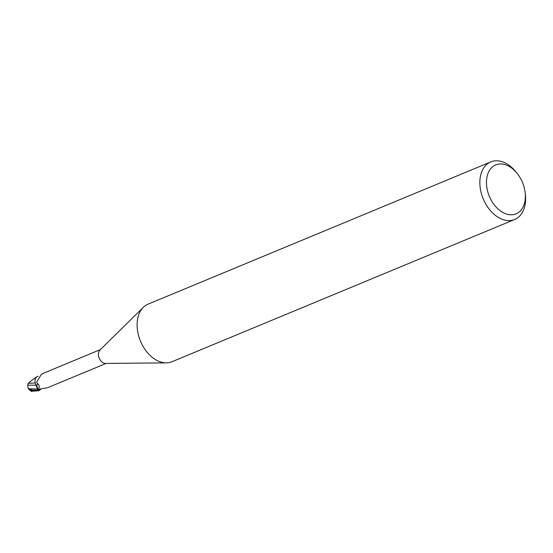 <?xml version="1.0" encoding="UTF-8"?>
<svg xmlns="http://www.w3.org/2000/svg" width="553" height="553" viewBox="0 0 553 553"><rect width="100%" height="100%" fill="white"/><g stroke="black" fill="none" stroke-linecap="round" stroke-linejoin="round"><path stroke-width="0.83" d="M525.129 192.444L525.35 194.303A31.168 21.138 -112.5 0 1 514.677 219.479L171.935 361.752A31.168 21.138 -112.5 0 1 170.683 362.201A31.168 21.138 -112.5 0 1 166.342 362.872A31.168 21.138 -112.5 0 1 140.462 341.07A31.168 21.138 -112.5 0 1 143.296 307.344A31.168 21.138 -112.5 0 1 148.031 304.171L490.781 161.905A31.168 21.138 -112.5 0 1 492.025 161.448A31.168 21.138 -112.5 0 1 516.143 172.121L517.304 173.587A26.496 17.966 -112.5 0 1 525.129 192.444A26.496 17.966 -112.5 0 1 514.995 214.225A26.496 17.966 -112.5 0 1 488.7 194.711A26.496 17.966 -112.5 0 1 496.808 164.518A26.496 17.966 -112.5 0 1 517.304 173.587M166.342 362.872L105.429 363.418A7.479 5.074 -112.5 0 1 99.222 358.185A7.479 5.074 -112.5 0 1 99.899 350.09L143.296 307.344M514.677 219.479A31.168 21.138 -112.5 0 1 513.433 219.935A31.168 21.138 -112.5 0 1 482.838 197.884A31.168 21.138 -112.5 0 1 490.781 161.905M28.044 387.999A7.79 7.79 0 0 0 28.701 389.167A6.747 2.551 -1.6 0 0 33.208 390.867L34.272 390.957A7.79 5.281 67.5 0 0 34.397 391.047L38.669 390.701A7.714 5.233 -112.5 0 1 37.397 390.169L32.378 390.107L28.638 388.745L28.044 387.999L27.65 385.192L28.348 383.374M27.65 385.192L36.014 385.199L37.514 389.056L37.355 390.508L37.514 389.056L36.076 385.199A3.353 2.274 -112.5 0 1 37.563 389.056L37.397 390.169A7.714 5.233 -112.5 0 0 38.669 390.701L40.874 389.022M36.083 377.423L35.344 378.819L36.671 376.835L37.963 376.234A7.714 5.233 -112.5 0 1 38.081 376.268A7.714 5.233 -112.5 0 0 37.963 376.234L38.109 376.206A7.79 5.281 -112.5 0 1 38.143 376.213M42.636 373.593L100.404 349.593M42.761 373.579L41.44 374.132L36.678 382.247L37.334 383.388C39.18 384.798 39.671 386.492 38.821 388.455L37.438 389.976A7.479 5.074 -112.5 0 0 38.938 390.549L38.786 389.706M39.512 389.229A8.046 6.263 2.1 0 0 38.669 390.19L40.535 388.911L47.344 387.764M41.033 388.828L40.804 389.118A6.684 4.535 -112.5 0 1 38.938 390.549M37.348 390.508L37.542 389.049L36.076 385.199A6.684 4.535 -112.5 0 1 35.454 383.664A6.684 4.535 -112.5 0 1 35.662 378.086A6.684 4.535 -112.5 0 1 37.694 376.386L37.957 376.379M37.334 383.388A8.482 2.744 -149.7 0 1 36.097 385.206L35.454 383.664M35.662 378.086L36.671 376.835L29.675 381.971L28.106 383.699M38.198 390.771L32.738 391.213A7.41 5.025 -112.5 0 1 32.129 390.729M32.738 391.213L34.397 391.047M35.247 382.925L28.48 383.367M38.516 390.729A7.79 5.281 -112.5 0 1 37.383 390.238M37.563 389.056A11.71 3.788 -149.7 0 0 38.821 388.455M28.638 388.745L37.542 389.049M33.208 390.867A7.79 5.288 -112.5 0 1 32.378 390.107M48.146 387.487L106.141 363.411M29.627 389.934A7.521 7.521 0 0 0 31.798 391.545"/></g></svg>
